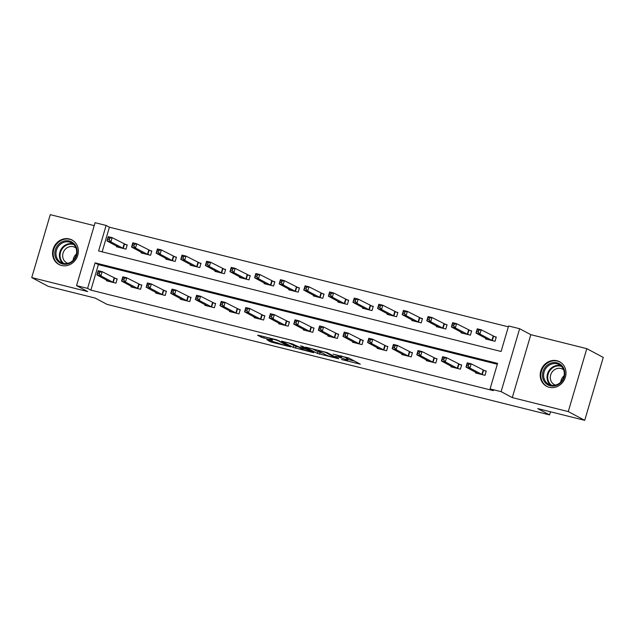 <?xml version="1.0" encoding="UTF-8"?>
<svg xmlns="http://www.w3.org/2000/svg" width="635" height="635" viewBox="0 0 635 635"><rect width="100%" height="100%" fill="white"/><g stroke="black" fill="none" stroke-linecap="round" stroke-linejoin="round"><path stroke-width="0.95" d="M341.447 359.513L360.339 364.173L348.71 357.989L333.105 354.163A5.596 0.516 -163.6 0 1 340.122 356.505L341.09 357.021A5.596 0.516 -163.6 0 1 341.503 357.362A5.596 0.516 -163.6 0 1 338.209 356.878L335.447 356.314L339.106 357.362A5.596 0.516 -163.6 0 1 346.131 359.696L347.099 360.212A5.596 0.516 -163.6 0 1 347.512 360.553A5.596 0.516 -163.6 0 1 344.21 360.077L341.447 359.513M61.555 265.493A13.891 12.613 -62 0 0 77.248 256.754A13.891 12.613 -62 0 0 71.977 239.966A13.891 12.613 -62 0 0 69.358 238.966A13.891 12.613 -62 0 0 53.665 247.706A13.891 12.613 -62 0 0 58.936 264.493A13.891 12.613 -62 0 0 61.555 265.493M549.196 387.286A13.891 12.613 -62 0 0 564.888 378.547A13.891 12.613 -62 0 0 559.618 361.759A13.891 12.613 -62 0 0 556.998 360.751A13.891 12.613 -62 0 0 541.306 369.491A13.891 12.613 -62 0 0 546.576 386.278A13.891 12.613 -62 0 0 549.196 387.286M266.875 339.733L271.431 342.154L290.727 346.869L276.781 339.844L258.516 335.28L257.612 335.24L261.549 337.336L271.566 340.019L272.59 340.169L270.51 339.019A4.675 0.429 -163.6 0 1 270.169 338.733A4.675 0.429 -163.6 0 1 273.828 339.376A4.675 0.429 -163.6 0 1 278.797 341.09L286.448 345.162A4.675 0.429 -163.6 0 1 286.79 345.448A4.675 0.429 -163.6 0 1 283.123 344.805A4.675 0.429 -163.6 0 1 278.162 343.09L266.875 339.733M87.59 288.385L76.557 285.623L95.075 222.694L106.116 225.449L98.608 250.96L501.086 351.48L508.595 325.969L519.628 328.724L501.11 391.66L490.069 388.898L497.578 363.387L95.099 262.866L87.59 288.385L90.884 290.131L493.363 390.652L490.069 388.898M584.732 420.338L568.277 411.591L586.803 348.655L603.25 357.41L584.732 420.338L537.734 408.607L549.569 414.901L107.037 304.379L95.194 298.077L48.196 286.345L31.75 277.59L87.741 291.576L76.557 285.623M586.803 348.655L530.812 334.677L512.294 397.605L568.277 411.591M512.294 397.605L501.11 391.66M317.381 353.449L338.741 358.783L327.12 352.6L305.625 347.154L317.381 353.449L317.881 351.742L322.469 353.076M313.769 352.727L293.306 347.432L281.551 341.146L292.6 343.979L299.506 347.218L305.721 348.663L300.593 345.869L302.855 346.48L313.88 352.346M94.21 225.631L50.268 214.662L31.75 277.59M549.569 414.901L550.489 411.79M497.324 364.252L98.393 264.62L90.884 290.131M475.742 372.293L475.544 372.959L485.005 375.325L486.251 371.07L483.703 370.435M451.136 366.141L450.937 366.816L460.399 369.181L461.653 364.927L459.097 364.292M426.529 359.997L426.331 360.672L435.8 363.037L437.047 358.783L434.499 358.148M401.931 353.854L401.733 354.528L411.194 356.894L412.448 352.639L409.892 352.004M377.325 347.71L377.126 348.385L386.588 350.75L387.842 346.496L385.294 345.861M352.727 341.566L352.528 342.241L361.99 344.607L363.244 340.352L360.688 339.717M328.12 335.423L327.922 336.098L337.383 338.455L338.638 334.208L336.082 333.565M303.522 329.279L303.324 329.954L312.785 332.311L314.031 328.065L311.483 327.422M278.916 323.136L278.717 323.802L288.179 326.168L289.433 321.913L286.877 321.278M254.31 316.984L254.111 317.659L263.581 320.024L264.827 315.77L262.279 315.135M229.711 310.84L229.513 311.515L238.974 313.88L240.228 309.626L237.673 308.991M205.105 304.697L204.907 305.372L214.368 307.737L215.622 303.482L213.074 302.847M180.507 298.553L180.308 299.228L189.77 301.593L191.024 297.339L188.468 296.704M155.9 292.41L155.702 293.084L165.163 295.45L166.418 291.195L163.862 290.56M131.302 286.266L131.104 286.941L140.565 289.298L141.811 285.051L139.263 284.409M106.696 280.122L106.497 280.797L115.959 283.154L117.213 278.908L114.657 278.265M508.341 326.834L109.403 227.195L102.148 251.849M485.751 338.272L485.553 338.947L495.014 341.305L496.268 337.058L493.712 336.415M461.145 332.129L460.947 332.803L470.416 335.161L471.662 330.914L469.114 330.271M436.547 325.985L436.348 326.652L445.81 329.017L447.064 324.771L444.508 324.128M411.94 319.834L411.742 320.508L421.203 322.874L422.458 318.619L419.902 317.984M387.342 313.69L387.144 314.365L396.605 316.73L397.851 312.476L395.303 311.841M362.736 307.546L362.537 308.221L371.999 310.586L373.253 306.332L370.697 305.697M338.137 301.403L337.939 302.077L347.401 304.443L348.647 300.188L346.099 299.553M313.531 295.259L313.333 295.934L322.794 298.299L324.048 294.045L321.493 293.41M288.925 289.115L288.727 289.79L298.196 292.148L299.442 287.901L296.894 287.258M264.327 282.972L264.128 283.647L273.59 286.004L274.844 281.757L272.288 281.115M239.72 276.828L239.522 277.503L248.983 279.86L250.238 275.614L247.682 274.971M215.122 270.685L214.924 271.351L224.385 273.717L225.639 269.462L223.083 268.827M190.516 264.533L190.317 265.208L199.779 267.573L201.033 263.319L198.477 262.684M165.918 258.389L165.719 259.064L175.181 261.43L176.427 257.175L173.879 256.54M141.311 252.246L141.113 252.92L150.574 255.286L151.828 251.031L149.273 250.396M116.705 246.102L116.507 246.777L125.976 249.142L127.222 244.888L124.674 244.253M109.403 227.195L106.116 225.449M530.812 334.677L519.628 328.724M98.393 264.62L95.099 262.866M347.512 360.553L348.012 358.854A5.596 0.516 -163.6 0 0 347.599 358.513L347.099 360.212M341.828 356.267A5.596 0.516 -163.6 0 1 346.631 357.997L347.599 358.513M347.845 359.41L354.513 361.077M312.079 348.663L317.881 351.742M335.232 357.83L325.66 352.433L321.881 351.361A5.596 0.516 -163.6 0 0 318.579 350.885A5.596 0.516 -163.6 0 0 318.992 351.226L325.969 354.933A5.596 0.516 -163.6 0 0 332.986 357.275L335.232 357.83M299.442 347.321L295.997 346.464L295.497 348.163M288.004 342.646L295.997 346.464M302.204 349.083A4.675 0.429 -163.6 0 0 307.165 350.806A4.675 0.429 -163.6 0 0 310.832 351.441A4.675 0.429 -163.6 0 0 310.483 351.155L305.594 348.988L299.379 347.543L302.204 349.083M476.702 331.645L478.274 332.041L478.774 330.343L477.202 329.946L475.996 333.081L477.25 328.827L481.195 329.811L479.941 334.066L475.996 333.081L488.109 339.582M496.173 337.383L481.195 329.811L478.774 330.343M492.458 340.67L479.941 334.066L478.274 332.041M477.25 328.827L477.202 329.946M468.265 366.062L468.765 364.355L467.185 363.966L466.685 365.665L468.265 366.062L469.932 368.086L465.987 367.101L467.233 362.847L471.178 363.831L469.932 368.086L482.449 374.69M478.091 373.602L465.987 367.101L466.685 365.665M468.765 364.355L471.178 363.831L486.156 371.404M467.185 363.966L467.233 362.847M542.719 377.738A12.017 10.914 118 0 1 551.228 363.029A12.017 10.914 118 0 1 564.531 370.864A12.017 10.914 118 0 1 556.022 385.572A12.017 10.914 118 0 1 542.719 377.738M564.055 371.292A11.128 10.104 -62 0 0 559.181 364.649A11.128 10.104 -62 0 0 547.87 366.189A11.128 10.104 -62 0 0 543.854 377.658A11.128 10.104 -62 0 0 548.727 384.302A11.128 10.104 -62 0 0 560.03 382.762A11.128 10.104 -62 0 0 564.055 371.292M560.721 382.135A8.763 7.961 118 0 1 564.086 375.809M555.506 385.096A8.763 7.961 118 0 1 554.331 384.604A8.763 7.961 118 0 1 550.489 379.373A8.763 7.961 118 0 1 553.656 370.34A8.763 7.961 118 0 1 562.562 369.125A8.763 7.961 118 0 1 563.626 369.824M561.308 362.855A13.803 12.533 -62 0 0 560.102 362.117A13.803 12.533 -62 0 0 546.084 364.022A13.803 12.533 -62 0 0 541.099 378.246A13.803 12.533 -62 0 0 547.14 386.485A13.803 12.533 -62 0 0 548.426 387.064M69.358 241.03A12.017 10.914 118 0 1 76.629 255.167A12.017 10.914 118 0 1 62.603 263.993A12.017 10.914 118 0 1 55.34 249.849A12.017 10.914 118 0 1 69.358 241.03M63.182 263.319A11.128 10.104 -62 0 0 75.763 256.31A11.128 10.104 -62 0 0 71.541 242.864A11.128 10.104 -62 0 0 69.437 242.054A11.128 10.104 -62 0 0 56.864 249.055A11.128 10.104 -62 0 0 61.087 262.509A11.128 10.104 -62 0 0 63.182 263.319M67.866 263.311A8.763 7.961 118 0 1 66.691 262.811A8.763 7.961 118 0 1 63.365 252.222A8.763 7.961 118 0 1 73.271 246.705A8.763 7.961 118 0 1 74.922 247.34A8.763 7.961 118 0 1 75.986 248.039M73.668 241.062A13.803 12.533 -62 0 0 72.461 240.324A13.803 12.533 -62 0 0 69.866 239.331A13.803 12.533 -62 0 0 54.269 248.015A13.803 12.533 -62 0 0 59.499 264.692A13.803 12.533 -62 0 0 60.785 265.279M73.081 260.342A8.763 7.961 118 0 1 76.446 254.016M452.096 325.501L453.676 325.898L454.176 324.191L452.596 323.802L451.398 326.938L452.644 322.683L456.589 323.667L455.335 327.922L451.398 326.938L463.502 333.438M471.567 331.24L456.589 323.667L454.176 324.191M467.86 334.526L455.335 327.922L453.676 325.898M452.644 322.683L452.596 323.802M427.498 319.357L429.069 319.754L429.57 318.048L427.998 317.659L426.791 320.794L428.046 316.54L431.983 317.524L430.736 321.778L426.791 320.794L438.896 327.295M446.961 325.096L431.983 317.524L429.57 318.048M443.254 328.382L430.736 321.778L429.069 319.754M428.046 316.54L427.998 317.659M443.659 359.91L444.167 358.211L442.587 357.822L442.087 359.521L443.659 359.91L445.325 361.942L441.381 360.958L442.635 356.703L446.58 357.688L445.325 361.942L457.851 368.546M453.493 367.459L441.381 360.958L442.087 359.521M444.167 358.211L446.58 357.688L461.558 365.26M442.587 357.822L442.635 356.703M419.06 353.766L419.56 352.068L417.981 351.671L417.481 353.377L419.06 353.766L420.719 355.798L416.782 354.814L418.028 350.56L421.973 351.544L420.719 355.798L433.245 362.402M428.887 361.307L416.782 354.814L417.481 353.377M419.56 352.068L421.973 351.544L436.951 359.116M417.981 351.671L418.028 350.56M402.892 313.214L404.471 313.611L404.971 311.904L403.392 311.515L402.185 314.65L403.439 310.396L407.384 311.38L406.13 315.635L402.185 314.65L414.298 321.151M422.362 318.953L407.384 311.38L404.971 311.904M418.656 322.239L406.13 315.635L404.471 313.611M403.439 310.396L403.392 311.515M378.285 307.07L379.865 307.459L380.365 305.76L378.793 305.372L377.587 308.507L378.841 304.252L382.778 305.237L381.532 309.491L377.587 308.507L389.692 315.008M397.756 312.809L382.778 305.237L380.365 305.76M394.049 316.095L381.532 309.491L379.865 307.459M378.841 304.252L378.793 305.372M353.687 300.926L355.267 301.315L355.767 299.617L354.187 299.22L352.981 302.355L354.235 298.109L358.18 299.093L356.926 303.347L352.981 302.355L365.093 308.856M373.158 306.665L358.18 299.093L355.767 299.617M369.451 309.951L356.926 303.347L355.267 301.315M354.235 298.109L354.187 299.22M394.454 347.623L394.954 345.924L393.382 345.527L392.882 347.234L394.454 347.623L396.121 349.647L392.176 348.663L393.43 344.416L397.367 345.4L396.121 349.647L408.638 356.251M404.289 355.163L392.176 348.663L392.882 347.234M394.954 345.924L397.367 345.4L412.353 352.965M393.382 345.527L393.43 344.416M369.856 341.479L370.356 339.781L368.776 339.384L368.276 341.082L369.856 341.479L371.515 343.503L367.578 342.519L368.824 338.272L372.769 339.257L371.515 343.503L384.04 350.107M379.682 349.02L367.578 342.519L368.276 341.082M370.356 339.781L372.769 339.257L387.747 346.821M368.776 339.384L368.824 338.272M345.249 335.336L345.75 333.637L344.178 333.24L343.678 334.939L345.249 335.336L346.916 337.36L342.971 336.375L344.226 332.121L348.163 333.113L346.916 337.36L359.434 343.964M355.076 342.876L342.971 336.375L343.678 334.939M345.75 333.637L348.163 333.113L363.141 340.677M344.178 333.24L344.226 332.121M329.081 294.783L330.66 295.172L331.16 293.473L329.581 293.076L328.382 296.212L329.628 291.965L333.573 292.949L332.319 297.196L328.382 296.212L340.487 302.712M348.551 300.514L333.573 292.949L331.16 293.473M344.845 303.8L332.319 297.196L330.66 295.172M329.628 291.965L329.581 293.076M320.651 329.192L321.151 327.493L319.572 327.096L319.072 328.795L320.651 329.192L322.31 331.216L318.365 330.232L319.619 325.977L323.564 326.962L322.31 331.216L334.835 337.82M330.478 336.733L318.365 330.232L319.072 328.795M321.151 327.493L323.564 326.962L338.542 334.534M319.572 327.096L319.619 325.977M304.483 288.631L306.054 289.028L306.554 287.33L304.983 286.933L303.776 290.068L305.03 285.821L308.975 286.806L307.721 291.052L303.776 290.068L315.889 296.569M323.953 294.37L308.975 286.806L306.554 287.33M320.246 297.656L307.721 291.052L306.054 289.028M305.03 285.821L304.983 286.933M296.045 323.048L296.545 321.342L294.965 320.953L294.465 322.651L296.045 323.048L297.712 325.072L293.767 324.088L295.013 319.834L298.958 320.818L297.712 325.072L310.229 331.676M305.872 330.589L293.767 324.088L294.465 322.651M296.545 321.342L298.958 320.818L313.936 328.39M294.965 320.953L295.013 319.834M279.876 282.488L281.456 282.885L281.956 281.186L280.376 280.789L279.178 283.924L280.424 279.67L284.369 280.654L283.115 284.909L279.178 283.924L291.282 290.425M299.347 288.226L284.369 280.654L281.956 281.186M295.64 291.513L283.115 284.909L281.456 282.885M280.424 279.67L280.376 280.789M271.447 316.905L271.947 315.198L270.367 314.809L269.867 316.508L271.447 316.905L273.106 318.929L269.161 317.945L270.415 313.69L274.36 314.674L273.106 318.929L285.631 325.533M281.273 324.445L269.161 317.945L269.867 316.508M271.947 315.198L274.36 314.674L289.338 322.247M270.367 314.809L270.415 313.69M255.278 276.344L256.85 276.741L257.35 275.042L255.778 274.645L254.572 277.781L255.826 273.526L259.763 274.51L258.516 278.765L254.572 277.781L266.676 284.282M274.741 282.083L259.763 274.51L257.35 275.042M271.034 285.369L258.516 278.765L256.85 276.741M255.826 273.526L255.778 274.645M246.84 310.753L247.34 309.055L245.761 308.666L245.261 310.364L246.84 310.753L248.499 312.785L244.562 311.801L245.808 307.546L249.753 308.531L248.499 312.785L261.025 319.389M256.667 318.302L244.562 311.801L245.261 310.364M247.34 309.055L249.753 308.531L264.731 316.103M245.761 308.666L245.808 307.546M230.672 270.2L232.251 270.597L232.751 268.891L231.172 268.502L229.965 271.637L231.219 267.383L235.164 268.367L233.91 272.621L229.965 271.637L242.078 278.138M250.142 275.939L235.164 268.367L232.751 268.891M246.436 279.225L233.91 272.621L232.251 270.597M231.219 267.383L231.172 268.502M222.234 304.609L222.734 302.911L221.163 302.514L220.662 304.221L222.234 304.609L223.901 306.641L219.956 305.657L221.21 301.403L225.147 302.387L223.901 306.641L236.418 313.245M232.069 312.158L219.956 305.657L220.662 304.221M222.734 302.911L225.147 302.387L240.133 309.959M221.163 302.514L221.21 301.403M206.065 264.057L207.645 264.454L208.145 262.747L206.573 262.358L205.367 265.493L206.621 261.239L210.558 262.223L209.312 266.478L205.367 265.493L217.472 271.994M225.536 269.796L210.558 262.223L208.145 262.747M221.829 273.082L209.312 266.478L207.645 264.454M206.621 261.239L206.573 262.358M197.636 298.466L198.136 296.767L196.556 296.37L196.056 298.077L197.636 298.466L199.295 300.49L195.358 299.506L196.604 295.259L200.549 296.243L199.295 300.49L211.82 307.094M207.462 306.006L195.358 299.506L196.056 298.077M198.136 296.767L200.549 296.243L215.527 303.816M196.556 296.37L196.604 295.259M181.467 257.913L183.047 258.302L183.547 256.603L181.967 256.215L180.761 259.35L182.015 255.095L185.96 256.08L184.706 260.334L180.761 259.35L192.873 265.851M200.938 263.652L185.96 256.08L183.547 256.603M197.231 266.938L184.706 260.334L183.047 258.302M182.015 255.095L181.967 256.215M173.03 292.322L173.53 290.624L171.958 290.227L171.458 291.925L173.03 292.322L174.696 294.346L170.751 293.362L172.006 289.115L175.943 290.1L174.696 294.346L187.214 300.95M182.856 299.863L170.751 293.362L171.458 291.925M173.53 290.624L175.943 290.1L190.921 297.664M171.958 290.227L172.006 289.115M156.861 251.77L158.44 252.159L158.94 250.46L157.361 250.063L156.162 253.206L157.409 248.952L161.353 249.936L160.099 254.19L156.162 253.206L168.267 259.699M176.332 257.508L161.353 249.936L158.94 250.46M172.625 260.794L160.099 254.19L158.44 252.159M157.409 248.952L157.361 250.063M148.431 286.179L148.931 284.48L147.352 284.083L146.852 285.782L148.431 286.179L150.09 288.203L146.145 287.218L147.399 282.964L151.344 283.956L150.09 288.203L162.616 294.807M158.258 293.719L146.145 287.218L146.852 285.782M148.931 284.48L151.344 283.956L166.322 291.521M147.352 284.083L147.399 282.964M132.263 245.626L133.834 246.015L134.334 244.316L132.763 243.919L131.556 247.055L132.81 242.808L136.755 243.792L135.501 248.039L131.556 247.055L143.669 253.555M151.733 251.357L136.755 243.792L134.334 244.316M148.026 254.643L135.501 248.039L133.834 246.015M132.81 242.808L132.763 243.919M123.825 280.035L124.325 278.336L122.745 277.94L122.245 279.638L123.825 280.035L125.492 282.059L121.547 281.075L122.793 276.82L126.738 277.805L125.492 282.059L138.009 288.663M133.652 287.576L121.547 281.075L122.245 279.638M124.325 278.336L126.738 277.805L141.716 285.377M122.745 277.94L122.793 276.82M107.656 239.474L109.236 239.871L109.736 238.173L108.156 237.776L106.958 240.911L108.204 236.665L112.149 237.649L110.895 241.895L106.958 240.911L119.062 247.412M127.127 245.213L112.149 237.649L109.736 238.173M123.42 248.499L110.895 241.895L109.236 239.871M108.204 236.665L108.156 237.776M99.227 273.891L99.727 272.185L98.147 271.796L97.647 273.494L99.227 273.891L100.886 275.915L96.941 274.931L98.195 270.677L102.14 271.661L100.886 275.915L113.411 282.519M109.053 281.432L96.941 274.931L97.647 273.494M99.727 272.185L102.14 271.661L117.118 279.233M98.147 271.796L98.195 270.677M346.631 357.997L346.131 359.696M341.4 355.981L341.09 357.021M340.352 355.719L340.122 356.505M320.072 352.473L319.572 354.179M336.018 357.33L335.867 357.862M293.807 345.734L293.306 347.432M305.752 348.028L305.594 348.551M310.642 350.623L310.483 351.155M307.943 349.194L307.792 349.718M286.599 344.63L286.448 345.162M278.948 340.558L278.797 341.09M264.152 336.693L263.747 338.066M261.906 336.129L261.549 337.336M271.78 340.955L271.431 342.154M269.534 340.392L269.232 341.424M493.522 336.344L492.276 340.598M493.165 336.185L491.911 340.439M481.901 374.452L483.156 370.205M482.259 374.61L483.513 370.364M550.537 385.032A11.128 10.104 118 0 1 547.283 379.484A11.128 10.104 118 0 1 550.521 368.737A11.128 10.104 118 0 1 560.792 365.744M561.523 366.427A10.763 9.779 -62 0 0 551.275 368.951A10.763 9.779 -62 0 0 547.934 379.547A10.763 9.779 -62 0 0 551.505 385.247M62.897 263.239A11.128 10.104 118 0 1 60.738 249.904A11.128 10.104 118 0 1 72.866 243.88A11.128 10.104 118 0 1 73.152 243.959M73.882 244.634A10.763 9.779 -62 0 0 73.088 244.404A10.763 9.779 -62 0 0 61.23 250.492A10.763 9.779 -62 0 0 63.865 263.462M468.924 330.2L467.67 334.454M468.559 330.041L467.312 334.296M444.317 324.056L443.063 328.303M443.96 323.898L442.706 328.144M457.295 368.308L458.549 364.061M457.66 368.467L458.907 364.22M432.697 362.164L433.943 357.91M433.054 362.323L434.308 358.069M419.719 317.913L418.465 322.159M419.354 317.754L418.108 322.001M395.113 311.769L393.859 316.016M394.756 311.602L393.502 315.857M370.507 305.618L369.26 309.872M370.149 305.459L368.895 309.713M408.091 356.021L409.345 351.766M408.456 356.179L409.702 351.925M383.492 349.877L384.739 345.623M383.85 350.036L385.104 345.781M358.886 343.733L360.14 339.479M359.243 343.892L360.497 339.638M345.908 299.474L344.654 303.728M345.551 299.315L344.297 303.57M334.288 337.59L335.534 333.335M334.645 337.749L335.899 333.494M321.302 293.33L320.056 297.585M320.945 293.172L319.691 297.426M309.682 331.446L310.936 327.192M310.039 331.605L311.293 327.35M296.704 287.187L295.45 291.441M296.339 287.028L295.092 291.282M285.075 325.295L286.329 321.048M285.44 325.453L286.687 321.207M272.097 281.043L270.843 285.298M271.74 280.884L270.486 285.139M260.477 319.151L261.723 314.904M260.834 319.31L262.088 315.063M247.499 274.899L246.245 279.154M247.134 274.741L245.888 278.987M235.871 313.007L237.125 308.753M236.236 313.166L237.482 308.912M222.893 268.756L221.639 273.002M222.536 268.597L221.282 272.844M211.272 306.864L212.519 302.609M211.63 307.022L212.884 302.768M198.287 262.612L197.041 266.859M197.929 262.453L196.675 266.7M186.666 300.72L187.92 296.466M187.023 300.879L188.277 296.624M173.688 256.461L172.434 260.715M173.331 256.302L172.077 260.556M162.068 294.577L163.314 290.322M162.425 294.735L163.679 290.481M149.082 250.317L147.836 254.572M148.725 250.158L147.471 254.413M137.462 288.433L138.716 284.178M137.819 288.592L139.073 284.337M124.484 244.173L123.23 248.428M124.119 244.015L122.873 248.269M112.855 282.289L114.109 278.035M113.22 282.448L114.467 278.193M341.876 356.1L341.503 357.362M336.113 357.386L335.955 357.942M318.746 350.322L318.579 350.885M305.887 348.099L305.721 348.663M311.007 350.822L310.832 351.441M286.972 344.829L286.79 345.448M270.312 338.233L270.169 338.733M547.14 386.485L547.878 386.874M560.102 362.117L560.84 362.506M59.499 264.692L60.23 265.081M72.461 240.324L73.2 240.721"/></g></svg>
